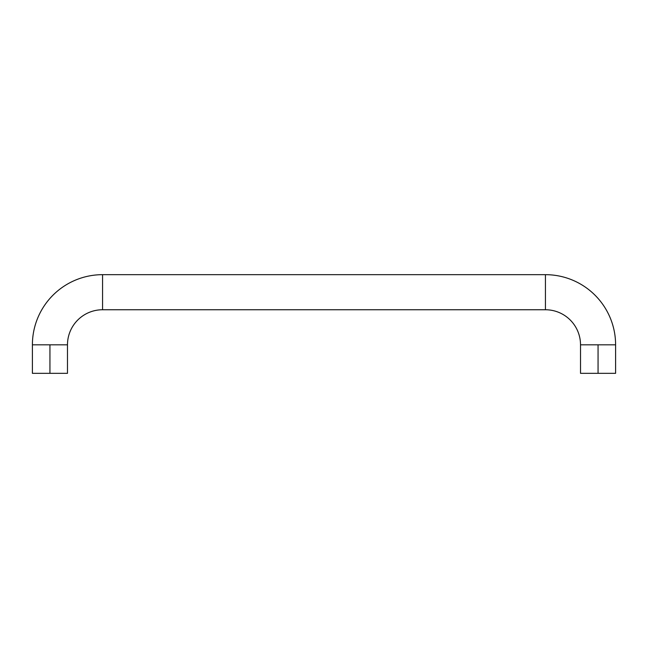 <?xml version="1.0" encoding="UTF-8"?>
<svg xmlns="http://www.w3.org/2000/svg" width="648" height="648" viewBox="0 0 648 648"><rect width="100%" height="100%" fill="white"/><g stroke="black" fill="none" stroke-linecap="round" stroke-linejoin="round"><path stroke-width="0.97" d="M598.064 344.825L615.6 344.825A70.162 70.162 0 0 0 545.438 274.671L545.438 309.752A35.081 35.081 0 0 1 580.519 344.825L598.064 344.825L598.064 373.329L615.6 373.329L598.064 373.329L598.064 344.825L580.519 344.825A35.081 35.081 0 0 0 545.438 309.752L545.438 274.671L102.562 274.671A70.162 70.162 0 0 0 32.4 344.825L67.481 344.825A35.081 35.081 0 0 1 102.562 309.752L102.562 274.671L102.562 309.752L545.438 309.752L102.562 309.752A35.081 35.081 0 0 0 67.481 344.825L49.937 344.825L49.937 373.329L67.481 373.329L49.937 373.329L49.937 344.825L32.4 344.825A70.162 70.162 0 0 1 102.562 274.671L545.438 274.671A70.162 70.162 0 0 1 615.6 344.825L598.064 344.825M32.4 373.329L49.937 373.329L32.4 373.329L32.4 344.825M580.519 373.329L598.064 373.329L580.519 373.329L580.519 344.825M615.6 344.825L615.6 373.329M67.481 373.329L67.481 344.825"/></g></svg>
